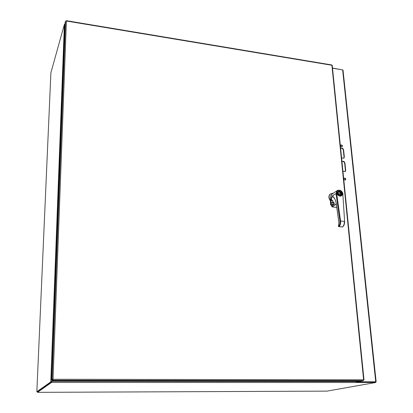 <?xml version="1.0" encoding="UTF-8"?>
<svg xmlns="http://www.w3.org/2000/svg" width="413" height="413" viewBox="0 0 413 413"><rect width="100%" height="100%" fill="white"/><g stroke="black" fill="none" stroke-linecap="round" stroke-linejoin="round"><path stroke-width="0.62" d="M66.168 20.975L65.522 21.202L65.017 23.02L51.542 379.919L52.291 379.919L53.019 379.361L51.95 380.177L51.924 380.931L52.812 380.296L52.838 379.537M52.833 379.526L52.079 379.526L53.122 379.284L52.812 380.296L363.404 380.683L363.621 379.815L363.998 379.919L363.647 380.022M332.248 65.481L331.732 64.944M363.404 380.683L360.487 381.225L51.924 380.931M65.522 21.202L52.079 379.526L51.542 379.919M53.019 379.361L66.4 21.017L331.913 65.269L363.621 379.815L53.122 379.284M332.77 200.733L331.143 200.424L330.818 196.96C330.736 195.494 331.262 194.461 332.398 193.862M333.152 202.375L330.865 202.468L330.973 203.65L333.198 202.633M333.518 193.098L330.297 193.976C328.738 195.808 328.779 197.941 330.415 200.372L330.818 196.96M330.415 200.372L330.55 204.626L330.859 204.425L330.751 203.681L331.04 204.352M330.751 203.681L331.143 200.424M331.809 205.617L330.55 204.626M330.168 200.537C328.531 198.111 328.495 195.979 330.049 194.141L330.297 193.976M333.492 204.079L331.412 204.678M334.251 203.888L332.852 204.802L330.932 205.199M332.852 204.802L334.21 203.604M337.498 193.429L338.071 191.72C339.935 189.789 343.446 193.847 341.406 195.586C339.563 196.474 338.262 195.757 337.498 193.429M337.782 193.454C338.634 187.724 344.932 196.836 339.207 195.519L337.782 193.454M341.484 193.878C340.864 191.983 339.801 191.405 338.304 192.133L337.958 194.038L339.166 195.437L341.019 195.272L341.484 193.878M340.534 195.566L340.931 194.549L338.046 194.265M340.436 194.502L340.87 193.955C340.353 192.566 339.471 191.988 338.221 192.221M337.86 193.656L340.87 193.955M340.389 194.275L337.906 194.012M338.108 190.145L336.884 190.806L336.017 193.64L339.93 221.177C340.116 223.769 339.61 225.462 338.417 226.252L338.645 226.613M332.63 193.702L331.938 194.177C331.025 195.132 330.808 196.356 331.288 197.853L333.028 196.686L332.419 196.072C334.396 197.455 335.702 200.14 336.332 204.136L338.959 222.684L338.423 226.221M342.465 226.969L338.944 226.691L342.377 226.969C343.724 225.906 344.39 224.042 344.38 221.363L340.601 221.048C340.808 223.748 340.26 225.627 338.954 226.685L342.589 226.913C343.972 225.849 344.649 224.032 344.623 221.461L344.561 221.564C344.597 223.624 344.101 225.209 343.084 226.314M332.419 196.072L334.804 194.265L332.078 196.113M333.028 196.686L334.582 198.534M331.288 197.853L331.727 200.326L332.986 201.332L333.255 202.835L333.854 202.442L334.081 202.726M334.071 202.68L334.163 204.182L331.747 205.808M332.656 200.548L331.727 200.326M331.923 206.779L336.259 203.908M333.27 202.881L334.034 202.618M331.835 200.253L332.744 200.615M331.964 206.836L336.29 204.099M333.306 202.933L334.143 203.232M37.423 391.715L37.5 392.345L51.511 382.448L51.573 381.669L51.145 381.627L52.131 380.931M64.97 24.253L64.387 24.434L50.892 72.745L36.845 391.715L37.495 391.715L51.537 381.695L37.521 391.684M342.537 69.869L332.506 68.057M343.027 70.205L342.64 69.885L375.732 381.803L356.393 381.849L375.618 381.865L375.685 382.505L326.998 391.121M51.568 381.597L51.842 381.251M356.151 382.459L375.685 382.505M51.511 382.448L356.151 382.5M356.011 382.526L356.393 381.519L52.059 381.276L51.615 382.118M51.955 381.349L52.415 380.931M356.362 381.22L356.393 381.519M36.845 391.715L51.145 381.627M52.023 380.931L51.713 381.519M52.229 381.034L51.826 381.282M375.629 381.958L376.145 381.834L375.732 381.803M356.393 381.855L375.515 381.875M332.522 68.217L342.64 69.885M340.596 145.727C340.937 146.718 341.494 147.018 342.269 146.63C342.553 145.33 342.062 144.808 340.802 145.066L340.596 145.727M343.957 178.968C344.287 179.96 344.845 180.269 345.629 179.887C345.97 178.566 345.49 178.018 344.194 178.251L343.957 178.968M343.611 149.986C343.007 148.226 342.016 147.694 340.637 148.386L340.622 148.401C341.964 148.05 342.867 148.649 343.327 150.208L344.044 157.219L344.328 157.002L343.611 149.986L343.327 150.208M341.582 157.9L343.941 158.215L344.328 157.002M342.924 171.225L345.283 171.545L345.691 170.295L344.963 163.187C344.365 161.421 343.373 160.884 341.985 161.571L341.954 161.602M356.693 381.793L356.641 381.22M342.047 146.775C342.294 145.696 341.861 145.149 340.74 145.144M345.387 180.037C345.717 178.943 345.299 178.364 344.143 178.302M343.941 158.215L344.044 157.219M345.283 171.545L344.989 171.751L345.402 170.502L344.674 163.398C344.22 161.839 343.322 161.235 341.979 161.581M330.648 202.509L331.298 200.589M334.251 203.877L332.764 204.554L333.652 203.976M342.155 193.883C342.661 190.93 336.223 190.29 337.333 193.408C336.817 196.376 343.275 197.001 342.155 193.883M342.836 194.105L344.623 221.461L342.836 194.105C342.702 189.737 335.939 189.056 336.672 193.501L340.601 221.048L339.93 221.177M341.572 195.411L341.35 195.664C339.46 197.6 335.924 193.511 337.968 191.751L338.753 191.327M343.017 194.327L343.074 194.213C341.949 190.501 339.884 189.366 336.884 190.806L331.938 194.177M334.804 194.265L336.672 193.501M334.158 204.156L331.773 205.643L331.907 206.732L336.76 207.409L332.006 206.877M331.882 200.475L332.584 200.46M327.06 391.121L37.5 392.345M50.794 381.695L64.387 24.434M344.963 163.187L344.674 163.398M345.691 170.295L345.402 170.502M363.998 379.919L332.243 65.404M331.825 64.96L66.317 20.671M340.637 195.525L341.019 195.272M338.386 226.236L338.743 226.675M340.864 195.984L341.35 195.664C341.045 196.289 340.167 196.289 338.727 195.654C337.256 193.532 337.003 192.231 337.968 191.751M338.928 222.715L336.301 204.187C335.857 201.224 335 198.968 333.74 197.399M338.386 226.231L338.928 222.736M331.975 206.867L331.722 205.793M331.716 205.782L334.246 203.785M334.241 203.769L334.055 202.716M333.998 203.299L333.239 202.871L332.501 200.388M343.017 70.102L376.145 381.834"/></g></svg>
